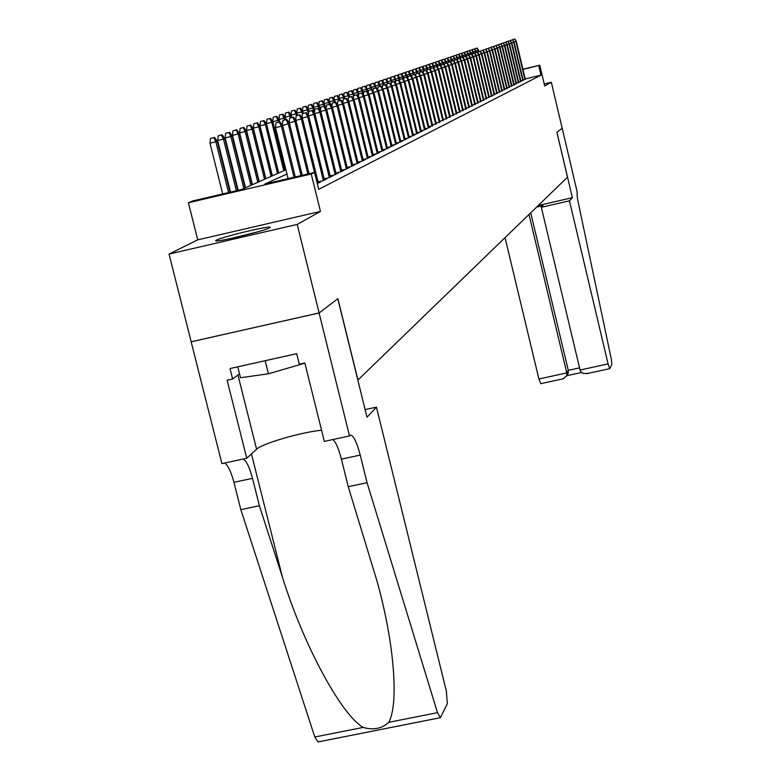 <?xml version="1.0" encoding="UTF-8"?>
<svg xmlns="http://www.w3.org/2000/svg" width="781" height="781" viewBox="0 0 781 781"><rect width="100%" height="100%" fill="white"/><g stroke="black" fill="none" stroke-linecap="round" stroke-linejoin="round"><path stroke-width="1.17" d="M216.474 240.128L215.839 240.538C211.671 243.594 264.222 231.176 269.621 227.827L270.158 227.466C273.819 224.547 222.614 236.633 216.474 240.128M562.203 128.25L556.912 132.272L572.395 197.691L569.456 200.834L608.077 363.917L609.766 368.642L611.894 364.356L611.338 359.28L579.111 206.614C577.344 198.735 576.729 194.03 577.276 192.477L562.203 128.25L556.882 132.301L567.504 177.199L357.942 380.025L337.89 298.684L319.117 312.947L191.189 341.775L169.038 254.059L297.21 224.42L320.464 211.407L311.238 173.987L188.406 202.767L192.458 201.029L241.71 189.48L285.914 169.78M320.464 211.407L197.73 239.855L169.038 254.059M197.73 239.855L188.406 202.767M562.193 128.26L551.318 82.259L544.211 83.948M319.117 312.947L297.21 224.42M523.065 80.004L525.271 79.135M520.878 81.087L523.114 80.218M518.662 82.19L520.927 81.302M516.407 83.313L518.711 82.415M514.123 84.455L516.456 83.538M511.799 85.607L514.171 84.68M509.446 86.779L511.858 85.842M507.054 87.97L509.495 87.013M504.624 89.18L507.103 88.214M502.154 90.411L504.682 89.424M499.645 91.65L502.212 90.655M497.106 92.919L499.703 91.904M494.519 94.208L497.165 93.173M491.893 95.516L494.578 94.462M489.218 96.844L491.952 95.78M486.504 98.191L489.287 97.108M483.751 99.568L486.573 98.465M480.95 100.954L483.82 99.841M478.099 102.379L481.018 101.237M475.199 103.814L478.167 102.662M472.251 105.279L475.268 104.107M469.254 106.772L472.32 105.581M466.198 108.295L469.322 107.075M463.094 109.838L466.277 108.598M459.941 111.4L463.172 110.141M456.729 113.001L460.019 111.722M453.458 114.631L456.807 113.323M450.129 116.281L453.536 114.953M446.732 117.97L450.207 116.613M443.276 119.688L446.82 118.312M439.762 121.436L443.364 120.03M436.179 123.213L439.849 121.787M432.528 125.028L436.267 123.574M428.808 126.883L432.615 125.399M428.994 127.654L416.829 77.27L416.127 77.524L428.32 127.986L430.604 126.854L428.896 127.254M425.206 129.558L412.915 78.686L412.202 78.949L424.513 129.89L426.836 128.738L425.108 129.148M417.2 132.643L420.656 131.833L422.99 130.661L421.242 131.071M413.188 134.644L416.693 133.815L419.075 132.624L417.298 133.043M413.383 135.474L400.702 83.098L399.95 83.372L412.651 135.835L415.082 134.625L413.286 135.045M404.9 138.764L408.531 137.905L411.011 136.665L409.185 137.095M400.624 140.883L404.324 140.014L406.852 138.745L404.997 139.184M396.27 143.05L400.028 142.162L402.615 140.863L400.731 141.312M396.484 143.938L383.246 89.415L382.426 89.708L395.694 144.339L398.29 143.03L396.377 143.479M387.269 147.511L391.174 146.594L393.868 145.246L391.925 145.705M382.631 149.815L386.605 148.888L389.358 147.502L387.386 147.97M377.887 152.168L381.938 151.221L384.75 149.815L382.749 150.284M373.045 154.579L377.174 153.603L380.044 152.168L378.004 152.646M368.095 157.03L372.303 156.044L375.241 154.579L373.162 155.068M363.028 159.549L367.324 158.543L370.331 157.04L368.212 157.537M357.854 162.116L362.238 161.091L365.303 159.558L363.155 160.056M352.563 164.742L357.024 163.698L360.168 162.126L357.981 162.633M347.145 167.427L351.704 166.363L354.916 164.752L352.69 165.279M341.6 170.18L346.256 169.096L349.537 167.446L347.281 167.974M335.928 173.001L340.682 171.888L344.04 170.199L341.736 170.736M330.119 175.881L334.971 174.749L338.417 173.021L336.074 173.567M324.174 178.829L329.123 177.668L332.647 175.91L330.265 176.467M318.072 181.856L323.139 180.675L326.751 178.859L324.32 179.435M317.281 183.603L320.698 181.885L318.228 182.471M286.959 173.997L264.808 184.072L314.528 172.416L318.687 189.334L540.999 75.161L525.213 78.901M395.655 144.358L391.818 145.256M412.651 135.845L409.078 136.685M424.542 129.89L421.144 130.691M428.349 127.977L425.01 128.767M522.919 69.197L539.769 65.194L544.689 85.978L551.318 82.259M539.769 65.194L522.967 69.421M540.999 75.161L538.753 65.672M314.528 172.416L311.238 173.987M279.295 122.061L276.005 122.851L279.295 122.061L281.414 126.219L282.654 125.77L295.286 176.926M294.017 177.228L281.414 126.219L275.498 127.625L288.101 178.615M276.005 122.851L275.498 127.625M282.654 125.77L279.988 121.816M214.56 137.397L210.528 138.442L214.56 137.397L217.255 141.332L210.001 143.206L222.683 193.942M213.789 137.661L215.868 141.81L228.54 192.565M217.255 141.332L229.965 192.233M210.001 143.206L210.528 138.442M257.164 231.986L229.536 238.801M237.756 366.826L240.499 377.731L268.449 373.806L304.893 363.145M265.169 360.715L268.449 373.806M233.412 237.961L253.347 233.041M376.452 407.135L446.351 691.185L447.328 703.779L440.367 717.7L437.497 712.662L367.05 482.697L360.226 455.079C356.888 442.436 353.695 435.778 350.659 435.115L349.498 435.935L319.078 312.976L337.792 298.762L367.002 417.23L376.452 407.135L365.118 409.605M318.541 741.472L318.013 741.93L314.792 737L240.841 509.69L259.39 505.727L282.419 577.139C303.526 645.086 341.072 714.439 363.087 727.423C373.396 730.342 381.948 728.653 388.743 722.327C398.857 704.364 394.542 643.622 376.979 580.976L348.248 486.719L341.404 459.14C338.632 448.45 335.771 441.919 332.823 439.557M348.248 486.719L367.05 482.697M240.841 509.69L233.939 482.326C231.108 471.724 228.023 465.291 224.664 463.035M243.35 458.984C246.63 461.259 249.676 467.702 252.497 478.323L259.39 505.727M319.078 312.976L191.14 341.805L221.911 463.631L246.747 458.242L227.134 380.259L232.631 379.039L239.513 373.806M349.498 435.935L324.33 441.402L304.854 362.98L299.299 364.219L296.682 353.686L229.995 368.554L232.631 379.039M246.747 458.242L256.588 449.221C261.899 443.647 301.32 432.157 321.557 430.224M505.043 237.649L538.91 379L566.781 372.918L568.285 370.331L579.541 367.871M529.001 214.472L566.781 372.918L566.742 375.827L568.246 373.22L568.285 370.331L530.729 212.793M572.395 197.691L538.246 205.51M569.456 200.834L541.331 207.268L542.99 205.637L536.615 207.102M541.331 207.268L580.058 370.028L608.077 363.917M540.842 383.598L538.91 379M587.497 373.435L582.88 373.377L581.005 371.971L580.058 370.028M566.879 375.29L568.246 373.22M563.062 378.756L566.742 375.827M286.129 119.659L282.888 120.43L286.129 119.659L288.228 123.759L289.439 123.32L302.257 175.295M301.017 175.588L288.228 123.759L282.468 125.487M282.888 120.43L282.38 125.145M289.439 123.32L286.812 119.415M292.797 117.306L289.595 118.068L292.797 117.306L294.876 121.358L296.048 120.928L309.061 173.704M307.851 173.987L294.876 121.358L289.126 122.861M289.595 118.068L289.097 122.734M296.048 120.928L293.461 117.072M299.308 115.012L296.136 115.764L299.308 115.012L301.359 119.015L302.501 118.595L318.375 183.057M295.677 120.362L301.359 119.015L314.509 172.425M296.136 115.764L295.648 120.333M302.501 118.595L299.943 114.787M305.654 112.776L302.511 113.528L305.654 112.776L307.675 116.73L308.798 116.32L324.457 180.011M302.13 118.048L307.675 116.73L323.373 180.548M302.511 113.528L302.052 117.921M308.798 116.32L306.279 112.552M222.175 134.81L218.192 135.835L222.175 134.81L224.83 138.686L217.674 140.541L230.541 192.097M221.413 135.064L223.473 139.164L236.34 190.74M224.83 138.686L237.727 190.418M217.674 140.541L218.192 135.835M229.594 132.282L225.68 133.297L229.594 132.282L232.211 136.119L225.162 137.944L238.215 190.3M228.862 132.536L230.893 136.577L243.838 188.533M232.211 136.119L245.127 187.967M225.162 137.944L225.68 133.297M236.838 129.822L232.972 130.817L236.838 129.822L239.416 133.61L232.474 135.406L245.517 187.791M236.116 130.066L238.137 134.059L250.906 185.39M239.416 133.61L252.156 184.824M232.474 135.406L232.972 130.817M243.906 127.42L240.089 128.396L243.906 127.42L246.454 131.159L239.601 132.936L252.468 184.687M243.203 127.654L245.195 131.599L257.798 182.315M246.454 131.159L259.019 181.768M239.601 132.936L240.089 128.396M311.844 110.59L308.749 111.332L311.844 110.59L313.845 114.495L314.948 114.104L330.402 177.033M308.436 115.783L313.845 114.495L329.348 177.56M308.749 111.332L308.3 115.578M314.948 114.104L312.459 110.375M250.799 125.077L247.04 126.034L250.799 125.077L253.317 128.777L246.562 130.515L259.263 181.661M250.115 125.302L252.087 129.197L264.525 179.318M253.317 128.777L265.725 178.781M246.562 130.515L247.04 126.034M317.887 108.461L314.831 109.194L317.887 108.461L319.878 112.318L320.942 111.937L336.211 174.124M314.597 113.577L319.878 112.318L335.176 174.641M314.831 109.194L314.401 113.284M320.942 111.937L318.482 108.256M257.535 122.783L253.835 123.73L257.535 122.783L260.014 126.444L253.347 128.162L265.891 178.703M256.871 123.007L258.823 126.854L271.105 176.379M260.014 126.444L272.266 175.862M253.347 128.162L253.835 123.73M323.793 106.382L320.766 107.104L323.793 106.382L325.755 110.189L326.8 109.818L341.873 171.283M320.6 111.419L325.755 110.189L340.867 171.791M320.766 107.104L320.356 111.048M326.8 109.818L324.379 106.177M264.115 120.547L260.464 121.485L264.115 120.547L266.565 124.159L259.985 125.858L272.374 175.823M263.461 120.762L265.394 124.569L277.519 173.519M266.565 124.159L278.661 173.011M259.985 125.858L260.464 121.485M329.562 104.351L326.565 105.064L329.562 104.351L331.505 108.12L332.53 107.749L347.408 168.511M326.468 109.311L331.505 108.12L346.422 169.008M326.565 105.064L326.175 108.871M332.53 107.749L329.65 102.204L328.733 102.516L329.191 104.371M270.538 118.361L266.936 119.288L270.538 118.361L272.959 121.934L266.467 123.603L278.7 173.001M269.904 118.575L271.817 122.334L283.786 170.727M272.959 121.934L284.909 170.229M266.467 123.603L266.936 119.288M335.195 102.36L332.237 103.072L335.195 102.36L337.119 106.089L338.124 105.728L352.827 165.806M332.198 107.261L337.119 106.089L351.86 166.285M332.237 103.072L331.857 106.743M338.124 105.728L335.752 102.165M276.825 116.223L273.262 117.14L276.825 116.223L279.207 119.757L272.92 121.875M276.201 116.437L278.592 122.148M279.207 119.757L279.735 121.885M272.803 121.406L273.262 117.14M340.711 100.427L337.782 101.12L340.711 100.427L342.615 104.098L343.581 103.746L358.108 163.151M337.802 105.25L342.615 104.098L357.171 163.629M337.782 101.12L337.412 104.664M343.581 103.746L341.248 100.232M282.966 114.133L279.452 115.032L282.966 114.133L285.319 117.638L279.071 119.552M282.351 114.338L284.704 119.923M285.319 117.638L285.817 119.649M278.993 119.259L279.452 115.032M346.09 98.523L343.201 99.216L346.09 98.523L347.975 102.165L348.931 101.813L363.282 160.564M343.279 103.277L347.975 102.165L362.355 161.032M343.201 99.216L342.839 102.633M348.931 101.813L346.627 98.338M288.96 112.093L285.495 112.981L288.96 112.093L291.293 115.559L285.075 117.277M288.374 112.298L290.669 117.736M291.293 115.559L291.762 117.472M285.045 117.16L285.495 112.981M351.362 96.668L348.492 97.352L351.362 96.668L353.227 100.261L354.154 99.929L368.339 158.035M348.629 101.364L353.227 100.261L367.441 158.484M348.492 97.352L348.15 100.642M354.154 99.929L351.88 96.483M294.837 110.101L291.411 110.97L294.837 110.101L297.131 113.518L296.087 113.88L296.526 115.627M294.252 110.297L296.087 113.88L290.991 115.1L291.411 110.97M297.131 113.518L297.581 115.354M356.507 94.852L353.676 95.526L356.507 94.852L358.362 98.406L359.27 98.084L373.289 155.556M353.861 99.48L358.362 98.406L372.4 155.995M353.676 95.526L353.344 98.709M359.27 98.084L357.024 94.677M300.578 108.149L297.19 109.008L300.578 108.149L302.852 111.527L301.827 111.888L302.432 114.329M300.011 108.334L301.827 111.888L296.839 113.079M302.852 111.527L303.272 113.274M296.77 112.981L297.19 109.008M361.554 93.076L358.743 93.749L361.554 93.076L363.38 96.59L364.268 96.268L378.121 153.135M358.977 97.645L363.38 96.59L377.262 153.564M358.743 93.749L358.43 96.805M364.268 96.268L362.052 92.9M306.201 106.236L302.852 107.085L306.201 106.236L308.436 109.584L307.441 109.936L308.456 114.065M305.644 106.421L307.441 109.936L302.559 111.097M308.436 109.584L308.856 111.292M302.452 110.931L302.852 107.085M366.484 91.338L363.702 92.002L366.484 91.338L368.29 94.823L369.169 94.501L382.866 150.762M363.985 95.848L368.29 94.823L382.016 151.182M363.702 92.002L363.399 94.96M369.169 94.501L366.972 91.172M311.697 104.361L308.397 105.21L311.697 104.361L313.913 107.68L312.937 108.022L314.128 112.884M311.15 104.547L312.937 108.022L308.153 109.164M313.913 107.68L314.665 110.746M307.997 108.93L308.397 105.21M371.307 89.639L368.564 90.293L371.307 89.639L373.103 93.076L373.953 92.773L387.493 148.439M368.886 94.081L373.103 93.076L386.673 148.849M368.564 90.293L368.271 93.144M373.953 92.773L371.785 89.473M317.076 102.536L313.816 103.365L317.076 102.536L319.273 105.816L318.316 106.148L319.029 109.067M316.549 102.711L318.316 106.148L313.63 107.261M319.273 105.816L320.415 110.472M313.435 106.968L313.816 103.365M376.032 87.97L373.318 88.624L376.032 87.97L377.809 91.377L378.648 91.074L392.042 146.164M373.689 92.363L377.809 91.377L391.232 146.574M373.318 88.624L373.035 91.367M378.648 91.074L376.501 87.804M322.348 100.739L319.126 101.559L322.348 100.739L324.515 103.99L323.578 104.312L324.056 106.255M321.831 100.915L323.578 104.312L318.999 105.406M324.515 103.99L325.443 107.778M318.755 105.054L319.126 101.559M380.659 86.34L377.975 86.984L380.659 86.34L382.426 89.708L378.385 90.674M377.975 86.984L377.701 89.63M383.246 89.415L381.118 86.183M327.005 99.158L324.33 99.792L327.005 99.158L328.733 102.516L324.252 103.59M327.512 98.982L329.65 102.204M323.969 103.18L324.33 99.792M385.199 84.748L382.534 85.383L385.199 84.748L386.937 88.077L387.737 87.784L400.838 141.761M382.983 89.024L386.937 88.077L400.057 142.142M382.534 85.383L382.27 87.931M387.737 87.784L385.648 84.582M332.569 97.264L329.416 98.064L332.569 97.264L334.688 100.446L333.79 100.759L334.219 102.536M332.071 97.44L333.79 100.759L329.387 101.813M334.688 100.446L335.137 102.311M329.074 101.335L329.416 98.064M389.641 83.177L386.995 83.811L389.641 83.177L391.359 86.476L392.15 86.193L405.105 139.623M387.493 87.404L391.359 86.476L404.343 140.004M386.995 83.811L386.751 86.271M392.15 86.193L390.08 83.02M337.519 95.585L334.414 96.375L337.519 95.585L339.618 98.738L338.729 99.041L339.149 100.729M337.031 95.751L338.729 99.041L334.434 100.066M339.618 98.738L340.047 100.515M334.083 99.538L334.414 96.375M393.985 81.644L391.379 82.269L393.985 81.644L395.694 84.914L396.465 84.631L409.283 137.524M391.906 85.822L395.694 84.914L408.541 137.895M391.379 82.269L391.135 84.641M396.465 84.631L394.415 81.497M342.381 93.925L339.296 94.716L342.381 93.925L344.441 97.049L343.581 97.352L343.982 98.972M341.893 94.091L343.581 97.352L339.364 98.357M344.441 97.049L344.86 98.757M338.983 97.781L339.296 94.716M398.251 80.14L395.664 80.765L398.251 80.14L399.95 83.372L396.231 84.26M395.664 80.765L395.43 83.05M400.702 83.098L398.671 79.994M347.135 92.314L344.089 93.085L347.135 92.314L349.185 95.399L348.336 95.702L348.716 97.274M346.666 92.47L348.336 95.702L344.206 96.688M349.185 95.399L349.576 97.029M343.786 96.053L344.089 93.085M402.43 78.666L399.872 79.281L402.43 78.666L404.109 81.868L404.851 81.605L417.405 133.463M400.468 82.737L404.109 81.868L416.683 133.815M399.872 79.281L399.647 81.488M404.851 81.605L402.85 78.52M351.801 90.723L348.795 91.494L351.801 90.723L353.822 93.788L352.992 94.071L353.578 96.473M351.333 90.879L352.992 94.071L348.941 95.038M353.822 93.788L354.203 95.35M348.492 94.364L348.795 91.494M406.53 77.221L403.992 77.836L406.53 77.221L408.199 80.394L408.922 80.131L421.34 131.491M404.626 81.244L408.199 80.394L420.637 131.833M403.992 77.836L403.777 79.955M408.922 80.131L406.94 77.085M356.37 89.171L353.402 89.922L356.37 89.171L358.372 92.207L357.561 92.48L358.489 96.268M355.921 89.327L357.561 92.48L353.588 93.437M358.372 92.207L358.752 93.74M353.11 92.705L353.402 89.922M410.552 75.806L408.033 76.411L410.552 75.806L412.202 78.949L408.697 79.779M408.033 76.411L407.828 78.451M412.915 78.686L410.952 75.669M360.861 87.648L357.913 88.39L360.861 87.648L362.843 90.645L362.042 90.928L362.804 94.052M360.412 87.794L362.042 90.928L358.147 91.855M362.843 90.645L363.546 93.544M357.639 91.084L357.913 88.39M414.496 74.42L412.007 75.015L414.496 74.42L416.127 77.524L412.69 78.344M412.007 75.015L411.802 76.987M416.829 77.27L414.887 74.283M365.264 86.144L362.345 86.886L365.264 86.144L367.216 89.122L366.435 89.395L366.875 91.192M364.825 86.291L366.435 89.395L362.618 90.313M367.216 89.122L368.154 92.968M362.081 89.493L362.345 86.886M418.362 73.053L415.892 73.648L418.362 73.053L419.983 76.138L420.666 75.884L432.713 125.79M416.615 76.938L419.983 76.138L432.049 126.112M415.892 73.648L415.707 75.542M420.666 75.884L418.743 72.926M369.579 84.68L366.699 85.412L369.579 84.68L371.522 87.628L370.75 87.892L371.17 89.62M369.149 84.826L370.75 87.892L367.002 88.79M371.522 87.628L372.068 89.903M366.435 87.931L366.699 85.412M422.16 71.715L419.709 72.301L422.16 71.715L423.761 74.771L424.434 74.527L436.364 123.964M420.451 75.562L423.761 74.771L435.71 124.286M419.709 72.301L419.534 74.127M424.434 74.527L422.531 71.588M373.816 83.235L370.965 83.957L373.816 83.235L375.729 86.164L374.978 86.418L375.388 88.077M373.396 83.382L374.978 86.418L371.307 87.296M375.729 86.164L376.159 87.892M370.711 86.408L370.965 83.957M425.879 70.407L423.458 70.983L425.879 70.407L427.471 73.424L428.134 73.189L439.937 122.178M424.229 74.205L427.471 73.424L439.303 122.48M423.458 70.983L423.282 72.74M428.134 73.189L426.25 70.28M377.975 81.82L375.153 82.542L377.975 81.82L379.869 84.719L379.136 84.973L379.517 86.564M377.565 81.966L379.136 84.973L375.524 85.842M379.869 84.719L380.279 86.379M374.909 84.904L375.153 82.542M429.54 69.118L427.139 69.694L429.54 69.118L431.112 72.106L431.766 71.872L443.452 120.411M427.929 72.867L431.112 72.106L442.827 120.713M425.762 65.575L423.282 66.2L425.762 65.575L427.441 68.162L426.846 68.367L426.963 71.383M431.766 71.872L429.901 68.992M382.055 80.433L379.263 81.146L382.055 80.433L383.93 83.303L383.207 83.557L383.578 85.08M381.645 80.57L383.207 83.557L379.664 84.407M383.93 83.303L384.32 84.904M379.029 83.43L379.263 81.146M433.123 67.849L430.741 68.425L433.123 67.849L434.695 70.817L435.329 70.583L446.908 118.683M431.561 71.569L434.695 70.817L446.283 118.976M430.741 68.425L430.585 70.046M435.329 70.583L433.484 67.732M386.058 79.076L383.295 79.769L386.058 79.076L387.923 81.917L387.21 82.161L387.561 83.626M385.668 79.203L387.21 82.161L383.735 83.001M387.923 81.917L388.294 83.45M383.071 81.985L383.295 79.769M436.647 66.61L434.295 67.176L436.647 66.61L438.2 69.548L438.824 69.324L450.295 116.984M435.134 70.28L438.2 69.548L449.69 117.277M434.295 67.176L434.138 68.738M438.824 69.324L436.999 66.492M389.992 77.739L387.259 78.432L389.992 77.739L391.837 80.55L391.144 80.794L391.486 82.23M389.602 77.866L391.144 80.794L387.727 81.614M391.837 80.55L392.199 82.025M387.044 80.57L387.259 78.432M440.113 65.389L437.77 65.955L440.113 65.389L441.646 68.298L442.261 68.084L453.624 115.324M438.639 69.021L441.646 68.298L453.019 115.598M437.77 65.955L437.624 67.459L436.999 64.833L436.442 65.028L436.804 66.541M442.261 68.084L440.084 63.759L439.527 63.954L439.879 65.409M393.858 76.421L391.154 77.104L393.858 76.421L395.684 79.213L395.001 79.457L395.567 81.78M393.478 76.548L395.001 79.457L391.642 80.258M395.684 79.213L396.026 80.638M390.939 79.184L391.154 77.104M443.51 64.198L441.187 64.745L443.51 64.198L445.033 67.078L445.639 66.863L456.895 113.684M442.075 67.781L445.033 67.078L456.299 113.958M441.187 64.745L441.05 66.2M445.639 66.863L443.842 64.081M397.656 75.132L394.971 75.806L397.656 75.132L399.462 77.895L398.788 78.139L399.569 81.37M397.275 75.259L398.788 78.139L395.498 78.92M399.462 77.895L399.852 79.486M394.776 77.817L394.971 75.806M446.849 63.017L444.545 63.564L446.849 63.017L448.362 65.877L448.958 65.663L460.107 112.073M445.453 66.57L448.362 65.877L459.521 112.337M444.545 63.564L444.409 64.96M448.958 65.663L447.181 62.9M401.385 73.863L398.73 74.537L401.385 73.863L403.172 76.606L402.508 76.841L402.967 78.705M401.014 73.99L402.508 76.841L399.276 77.612M403.172 76.606L403.836 79.35M398.535 76.479L398.73 74.537M450.129 61.865L447.855 62.412L450.129 61.865L451.633 64.696L452.209 64.481L463.26 110.492M448.772 65.379L451.633 64.696L462.684 110.756M447.855 62.412L447.718 63.739M452.209 64.481L450.452 61.748M405.046 72.613L402.42 73.277L405.046 72.613L406.823 75.337L406.169 75.562L406.559 77.173M404.685 72.74L406.169 75.562L402.996 76.323M406.823 75.337L407.428 77.836M402.235 75.161L402.42 73.277M453.351 60.723L451.096 61.269L453.351 60.723L454.845 63.534L455.411 63.329L466.355 108.94M452.033 64.208L454.845 63.534L465.798 109.194M451.096 61.269L450.969 62.548M455.411 63.329L453.673 60.615M408.648 71.393L406.052 72.047L408.648 71.393L410.406 74.088L409.771 74.312L410.142 75.864M408.297 71.51L409.771 74.312L406.647 75.064M410.406 74.088L410.796 75.708M405.866 73.863L406.052 72.047M456.524 59.61L454.278 60.147L456.524 59.61L457.998 62.392L458.564 62.187L469.41 107.417M455.235 63.056L457.998 62.392L468.854 107.661M454.278 60.147L454.161 61.377M458.564 62.187L456.836 59.502M412.192 70.183L409.615 70.837L412.192 70.183L413.93 72.867L413.305 73.082L413.657 74.576M411.841 70.31L413.305 73.082L410.23 73.814M413.93 72.867L414.311 74.42M409.439 72.594L409.615 70.837M459.638 58.516L457.412 59.044L459.638 58.516L461.102 61.269L461.659 61.074L472.398 105.913M458.388 61.924L461.102 61.269L471.861 106.157M457.412 59.044L457.295 60.225M461.659 61.074L459.941 58.399M415.668 69.001L413.12 69.646L415.668 69.001L417.396 71.657L416.771 71.872L417.122 73.307M415.326 69.118L416.771 71.872L413.754 72.594M417.396 71.657L417.757 73.16M412.944 71.344L413.12 69.646M462.694 57.433L460.497 57.96L462.694 57.433L464.148 60.166L464.695 59.971L475.346 104.439M461.483 60.801L464.148 60.166L474.819 104.674M460.497 57.96L460.38 59.092M464.695 59.971L462.996 57.325M419.094 67.84L416.556 68.484L419.094 67.84L420.803 70.475L420.188 70.68L420.52 72.067M418.753 67.957L420.188 70.68L417.22 71.393M420.803 70.475L421.144 71.92M416.4 70.124L416.556 68.484M465.71 56.369L463.524 56.896L465.71 56.369L467.155 59.083L467.682 58.887L478.245 102.994M464.529 59.707L467.155 59.083L477.718 103.219M463.524 56.896L463.416 57.979M467.682 58.887L466.003 56.271M422.453 66.697L419.944 67.332L422.453 66.697L424.142 69.304L423.546 69.519L423.868 70.846M422.121 66.805L423.546 69.519L420.627 70.212M424.142 69.304L424.483 70.7M419.787 68.913L419.944 67.332M468.668 55.324L466.501 55.851L468.668 55.324L470.103 58.019L470.631 57.823L481.096 101.569M467.526 58.634L470.103 58.019L480.579 101.794M466.501 55.851L466.403 56.886M470.631 57.823L468.961 55.226M425.43 65.682L426.846 68.367L423.985 69.05M427.441 68.162L427.763 69.499M423.126 67.732L423.282 66.2M471.578 54.299L469.43 54.816L471.578 54.299L473.003 56.964L473.52 56.779L483.888 100.163M470.465 57.579L473.003 56.964L483.38 100.378M469.43 54.816L469.332 55.812M473.52 56.779L471.87 54.201M429.013 64.462L426.553 65.087L429.013 64.462L430.682 67.029L430.097 67.234L430.643 69.48M428.691 64.569L430.097 67.234L427.275 67.908M430.682 67.029L430.995 68.337M426.406 66.57L426.553 65.087M474.448 53.293L472.31 53.801L474.448 53.293L475.854 55.939L476.361 55.754L486.651 98.777M473.364 56.535L475.854 55.939L486.153 98.992M472.31 53.801L472.222 54.748M476.361 55.754L474.731 53.196M432.215 63.378L429.775 63.993L432.215 63.378L433.865 65.926L433.299 66.121L433.797 68.22M431.903 63.486L433.299 66.121L430.516 66.785M433.865 65.926L434.256 67.547M429.638 65.419L429.775 63.993M477.259 52.298L475.141 52.805L477.259 52.298L478.665 54.924L479.163 54.738L489.355 97.42M476.205 55.51L478.665 54.924L488.867 97.635M475.141 52.805L475.053 53.713M479.163 54.738L477.542 52.2M435.056 62.412L432.947 62.919L435.056 62.412L436.442 65.028L433.709 65.682M435.368 62.304L436.999 64.833M432.811 64.296L432.947 62.919M480.032 51.321L477.933 51.829L480.032 51.321L481.428 53.928L481.916 53.743L492.03 96.092M479.007 54.504L481.428 53.928L491.542 96.297M477.933 51.829L477.855 52.688M481.916 53.743L480.305 51.224M438.161 61.357L436.071 61.855L438.161 61.357L439.527 63.954L436.843 64.598M438.463 61.25L440.084 63.759M435.935 63.193L436.071 61.855M482.765 50.365L480.676 50.863L482.765 50.365L484.142 52.942L484.63 52.766L494.656 94.774M481.77 53.508L484.142 52.942L494.178 94.97M480.676 50.863L480.598 51.683M484.63 52.766L483.029 50.267M441.509 60.215L439.137 60.811L441.509 60.215L443.12 62.705L442.573 62.89L442.915 64.296M441.206 60.313L442.573 62.89L439.928 63.525M443.12 62.705L443.471 64.169M439.01 62.099L439.137 60.811M485.45 49.418L483.38 49.916L485.45 49.418L487.295 51.8L497.233 93.476M484.474 52.532L486.817 51.976L496.765 93.671M483.38 49.916L483.302 50.697M487.295 51.8L485.714 49.32M444.516 59.19L442.163 59.786L444.516 59.19L446.107 61.66L445.57 61.845L445.902 63.212M444.213 59.297L445.57 61.845L442.973 62.47M446.107 61.66L446.449 63.076M442.036 61.025L442.163 59.786M488.086 48.481L486.036 48.978L488.086 48.481L489.921 50.853L499.781 92.207M487.149 51.575L489.453 51.019L499.313 92.392M486.036 48.978L485.967 49.72M489.921 50.853L488.35 48.393M447.464 58.184L445.131 58.78L447.464 58.184L449.046 60.635L448.519 60.82L448.831 62.138M447.171 58.292L448.519 60.82L445.961 61.435M449.046 60.635L449.378 62.002M445.014 59.971L445.131 58.78M490.693 47.573L488.652 48.051L490.693 47.573L492.499 49.916L502.281 90.947M489.775 50.628L492.04 50.091L501.832 91.143M488.652 48.051L488.584 48.764M492.499 49.916L490.946 47.475M450.373 57.198L448.06 57.784L450.373 57.198L451.945 59.629L451.73 61.074M450.09 57.296L451.428 59.815L448.899 60.42M451.945 59.629L452.258 60.947M447.952 58.936L448.06 57.784M493.25 46.665L491.229 47.153L493.25 46.665L495.047 48.998L504.751 89.717M492.362 49.701L494.588 49.164L504.301 89.903M491.229 47.153L491.171 47.826M495.047 48.998L493.504 46.577M453.244 56.222L450.949 56.808L453.244 56.222L454.796 58.643L454.571 60.039M452.951 56.32L454.278 58.819L451.799 59.415M454.796 58.643L455.098 59.912M450.832 57.911L450.949 56.808M495.779 45.776L493.768 46.255L495.779 45.776L497.556 48.09L507.181 88.497M494.91 48.783L497.106 48.256L506.732 88.683M493.768 46.255L493.709 46.899M497.556 48.09L496.023 45.688M456.055 55.266L453.781 55.842L456.055 55.266L457.598 57.667L457.402 59.131M455.782 55.363L457.1 57.833L454.649 58.419M457.598 57.667L457.891 58.897M453.683 56.906L453.781 55.842M498.258 44.898L496.267 45.376L498.258 44.898L500.016 47.202L509.563 87.306M497.419 47.875L499.576 47.358L509.134 87.482M496.267 45.376L496.208 45.981M500.016 47.202L498.503 44.81M458.837 54.319L456.582 54.895L458.837 54.319L460.36 56.701L459.872 56.876L460.39 59.044M458.564 54.416L459.872 56.876L457.461 57.452M460.36 56.701L460.653 57.901M456.485 55.92L456.582 54.895M500.709 44.039L498.727 44.517L500.709 44.039L502.447 46.323L511.926 86.125M499.889 46.987L502.017 46.479L511.487 86.291M498.727 44.517L498.678 45.083M502.447 46.323L500.943 43.951M461.571 53.391L459.335 53.957L461.571 53.391L463.084 55.754L462.938 57.345M461.298 53.489L462.596 55.92L460.224 56.486M463.084 55.754L463.475 57.384M459.238 54.943L459.335 53.957M503.11 43.189L501.158 43.658L503.11 43.189L504.848 45.454L514.24 84.963M502.32 46.118L504.419 45.61L513.82 85.129M501.158 43.658L501.099 44.195M504.848 45.454L503.354 43.101M464.265 52.473L462.049 53.03L464.265 52.473L465.769 54.816L465.613 56.359M464.002 52.571L465.291 54.982L462.957 55.549M465.769 54.816L466.179 56.535M461.952 53.987L462.049 53.03M505.492 42.35L503.54 42.818L505.492 42.35L507.201 44.605L516.524 83.821M504.711 45.249L506.781 44.761L516.104 83.977M503.54 42.818L503.491 43.326M507.201 44.605L505.727 42.272M466.921 51.575L464.724 52.122L466.921 51.575L468.405 53.899L468.258 55.392M466.657 51.663L467.936 54.065L465.632 54.611M468.405 53.899L468.737 55.275M464.627 53.049L464.724 52.122M507.826 41.53L505.893 41.989L507.826 41.53L509.524 43.765L518.779 82.688M507.074 44.4L509.114 43.912L518.369 82.854M509.524 43.765L508.06 41.452M469.537 50.687L467.35 51.234L469.537 50.687L471.011 52.991L470.855 54.445M469.274 50.775L470.543 53.157L468.278 53.694M471.011 52.991L471.334 54.328M467.272 52.112L467.35 51.234M510.13 40.719L508.216 41.178L510.13 40.719L511.819 42.935L520.995 81.575M509.397 43.57L511.409 43.082L520.585 81.732M511.819 42.935L510.364 40.641M472.115 49.808L469.947 50.355L472.115 49.808L473.579 52.102L473.413 53.508M471.861 49.896L473.12 52.259L470.884 52.796M473.579 52.102L473.891 53.391M469.869 51.195L469.947 50.355M512.404 39.919L510.501 40.378L512.404 39.919L514.074 42.125L523.182 80.482M511.692 42.74L513.664 42.272L522.782 80.638M514.074 42.125L512.629 39.841M474.653 48.939L472.505 49.486L474.653 48.939L476.107 51.224L475.941 52.581M474.399 49.027L475.658 51.38L473.452 51.907M476.107 51.224L476.41 52.473M472.427 50.296L472.505 49.486M514.64 39.128L512.746 39.577L514.64 39.128L516.3 41.315L525.34 79.408M513.947 41.93L515.899 41.461L524.939 79.555M516.3 41.315L514.864 39.05M477.152 48.09L475.024 48.627L477.152 48.09L478.597 50.355L478.431 51.673M476.908 48.178L478.148 50.511L475.98 51.029M478.597 50.355L478.89 51.566M474.946 49.408L475.024 48.627M341.404 459.14L360.226 455.079M252.497 478.323L233.939 482.326M314.792 737L363.087 727.423M388.743 722.327L437.497 712.662M282.419 577.139L251.453 453.927M237.951 374.997L256.588 449.221M318.013 741.93L440.299 717.71M609.766 368.642L586.541 373.709M566.821 375.71L581.513 372.498M563.823 378.648L540.735 383.676"/></g></svg>
